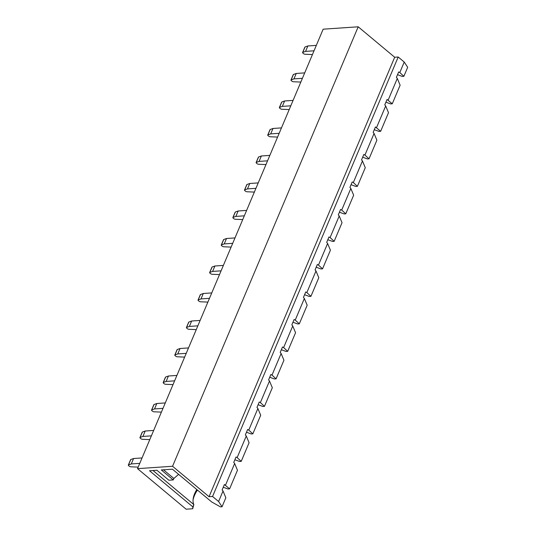 <?xml version="1.0" encoding="UTF-8"?>
<svg xmlns="http://www.w3.org/2000/svg" width="536" height="536" viewBox="0 0 536 536"><rect width="100%" height="100%" fill="white"/><g stroke="black" fill="none" stroke-linecap="round" stroke-linejoin="round"><path stroke-width="0.8" d="M178.716 474.447A7.986 4.509 129.8 0 1 178.24 474.675M137.524 468.652L186.133 509.2L192.699 508.751L192.866 506.915L149.524 470.755L156.921 470.253L168.874 480.223L173.255 479.928L161.303 469.958L172.431 469.201L211.72 501.977L220.423 506.868L222.045 506.755L225.85 497.743L223.03 491.01L218.594 501.508L212.558 496.477L398.201 57.01L394.697 57.245L358.195 26.8L323.161 29.185L137.524 468.652L172.559 466.266L358.195 26.8M351.047 184.706L355.783 186.428L357.398 186.32L365.271 167.694L362.45 160.961L353.325 182.555L357.398 186.32M362.671 157.202L367.401 158.924L369.023 158.817L376.888 140.191L374.068 133.457L364.942 155.051L369.023 158.817M339.429 212.209L344.166 213.931L345.78 213.824L353.653 195.198L350.832 188.464L341.707 210.058L345.78 213.824M327.811 239.713L332.548 241.435L334.163 241.327L342.035 222.701L339.214 215.968L330.089 237.562L334.163 241.327M316.193 267.216L320.923 268.945L322.545 268.831L330.417 250.205L327.596 243.471L318.471 265.072L322.545 268.831M304.575 294.72L309.305 296.448L310.927 296.334L318.799 277.708L315.979 270.975L306.853 292.576L310.927 296.334M292.958 322.223L297.688 323.952L299.309 323.838L307.175 305.212L304.354 298.485L295.236 320.079L299.309 323.838M281.34 349.727L286.07 351.455L287.691 351.341L295.557 332.715L292.736 325.989L283.618 347.583L287.691 351.341M269.722 377.23L274.452 378.959L276.074 378.845L283.939 360.226L281.119 353.492L272 375.086L276.074 378.845M258.104 404.734L262.834 406.462L264.456 406.348L272.322 387.729L269.501 380.995L260.382 402.59L264.456 406.348M246.486 432.237L251.216 433.966L252.838 433.852L260.704 415.233L257.883 408.499L248.764 430.093L252.838 433.852M234.869 459.741L239.599 461.469L241.22 461.355L249.086 442.736L246.265 436.002L237.147 457.597L241.22 461.355M223.03 491.01L222.125 489.917L224.41 484.504L229.602 488.865L227.981 488.973L223.251 487.244M229.602 488.865L237.468 470.24L234.647 463.506L225.529 485.1M364.942 155.051L363.823 154.455L361.539 159.869L362.45 160.961M374.289 129.699L379.019 131.421L380.64 131.313L375.448 126.952L373.157 132.365L374.068 133.457M376.56 127.548L385.685 105.954L388.506 112.687L380.64 131.313M385.907 102.195L390.637 103.917L392.258 103.81L387.066 99.448L384.774 104.862L385.685 105.954M388.178 100.044L397.303 78.45L396.392 77.358L398.683 71.945L399.796 72.541L404.231 62.042L398.201 57.01M237.147 457.597L236.028 457L233.743 462.414L234.647 463.506M248.764 430.093L247.645 429.497L245.361 434.91L246.265 436.002M260.382 402.59L259.263 401.993L256.978 407.407L257.883 408.499M272 375.086L270.881 374.49L268.596 379.903L269.501 380.995M283.618 347.583L282.499 346.986L280.214 352.4L281.119 353.492M295.236 320.079L294.117 319.476L291.832 324.896L292.736 325.989M306.853 292.576L305.734 291.973L303.45 297.393L304.354 298.485M318.471 265.072L317.352 264.469L315.067 269.883L315.979 270.975M330.089 237.562L328.97 236.966L326.685 242.379L327.596 243.471M341.707 210.058L340.588 209.462L338.303 214.876L339.214 215.968M353.325 182.555L352.206 181.959L349.921 187.372L350.832 188.464M392.258 103.81L400.124 85.184L397.303 78.45M399.796 72.541L403.876 76.306L402.255 76.413L397.524 74.692M403.876 76.306L407.682 67.288L404.231 62.042M212.558 496.477L209.053 496.711L172.559 466.266M209.053 496.711L394.697 57.245M197.436 490.065A21.085 11.893 -50.2 0 0 193.067 499.773M192.866 506.915L193.844 504.597L192.699 508.751M196.826 489.549A17.889 10.09 129.8 0 0 193.208 498.507A17.889 10.09 129.8 0 0 193.844 504.597L152.995 470.521M222.045 506.755L218.594 501.508M173.255 479.928L173.872 478.467L178.609 474.353M173.872 478.467L163.487 469.811M133.578 458.521L131.293 463.935L128.486 464.96A1.28 0.503 -157.1 0 0 128.318 465.101L130.603 459.687A1.28 0.503 22.9 0 1 130.771 459.546L133.578 458.521L142.047 457.945M128.318 465.101A1.28 0.503 -157.1 0 0 128.62 465.657L129.256 466.186A1.28 0.503 -157.1 0 0 130.69 466.796L138.167 467.124M131.293 463.935L139.755 463.359M307.852 45.962L305.567 51.376L302.76 52.401A1.28 0.503 -157.1 0 0 302.592 52.541L304.877 47.128A1.28 0.503 22.9 0 1 305.044 46.987L307.852 45.962L316.314 45.386M302.592 52.541A1.28 0.503 -157.1 0 0 302.894 53.098L303.53 53.633A1.28 0.503 -157.1 0 0 304.957 54.237L312.441 54.565M305.567 51.376L314.029 50.799M290.974 80.045L293.259 74.631A1.28 0.503 22.9 0 1 293.427 74.491L296.234 73.466L293.942 78.879L291.142 79.904A1.28 0.503 -157.1 0 0 290.974 80.045A1.28 0.503 -157.1 0 0 291.276 80.601L291.912 81.137A1.28 0.503 -157.1 0 0 293.339 81.747L300.823 82.068M293.942 78.879L302.411 78.303M296.234 73.466L304.696 72.889M279.356 107.548L281.641 102.135A1.28 0.503 22.9 0 1 281.809 101.994L284.616 100.969L282.325 106.383L279.524 107.408A1.28 0.503 -157.1 0 0 279.356 107.548A1.28 0.503 -157.1 0 0 279.658 108.105L280.295 108.641A1.28 0.503 -157.1 0 0 281.722 109.25L289.206 109.572M282.325 106.383L290.793 105.806M284.616 100.969L293.078 100.393M267.739 135.052L270.023 129.638A1.28 0.503 22.9 0 1 270.191 129.498L272.998 128.472L270.707 133.886L267.906 134.911A1.28 0.503 -157.1 0 0 267.739 135.052A1.28 0.503 -157.1 0 0 268.034 135.615L268.67 136.144A1.28 0.503 -157.1 0 0 270.104 136.754L277.588 137.075M270.707 133.886L279.176 133.317M272.998 128.472L281.46 127.896M256.114 162.555L258.406 157.142A1.28 0.503 22.9 0 1 258.573 157.001L261.38 155.976L259.089 161.396L256.288 162.421A1.28 0.503 -157.1 0 0 256.114 162.555A1.28 0.503 -157.1 0 0 256.416 163.118L257.052 163.648A1.28 0.503 -157.1 0 0 258.486 164.257L265.963 164.579M259.089 161.396L267.558 160.82M261.38 155.976L269.843 155.4M244.496 190.066L246.788 184.645A1.28 0.503 22.9 0 1 246.955 184.511L249.763 183.486L247.471 188.9L244.664 189.925A1.28 0.503 -157.1 0 0 244.496 190.066A1.28 0.503 -157.1 0 0 244.798 190.622L245.434 191.151A1.28 0.503 -157.1 0 0 246.868 191.761L254.345 192.082M247.471 188.9L255.94 188.324M249.763 183.486L258.225 182.91M232.879 217.569L235.17 212.149A1.28 0.503 22.9 0 1 235.338 212.015L238.145 210.99L235.853 216.403L233.046 217.428A1.28 0.503 -157.1 0 0 232.879 217.569A1.28 0.503 -157.1 0 0 233.18 218.125L233.817 218.655A1.28 0.503 -157.1 0 0 235.25 219.264L242.728 219.586M235.853 216.403L244.322 215.827M238.145 210.99L246.607 210.414M221.261 245.073L223.552 239.659A1.28 0.503 22.9 0 1 223.72 239.518L226.527 238.493L224.236 243.907L221.428 244.932A1.28 0.503 -157.1 0 0 221.261 245.073A1.28 0.503 -157.1 0 0 221.562 245.629L222.199 246.158A1.28 0.503 -157.1 0 0 223.633 246.768L231.11 247.089M224.236 243.907L232.704 243.331M226.527 238.493L234.989 237.917M209.643 272.576L211.934 267.163A1.28 0.503 22.9 0 1 212.102 267.022L214.909 265.997L212.618 271.41L209.81 272.435A1.28 0.503 -157.1 0 0 209.643 272.576A1.28 0.503 -157.1 0 0 209.945 273.132L210.581 273.661A1.28 0.503 -157.1 0 0 212.015 274.271L219.492 274.593M212.618 271.41L221.087 270.834M214.909 265.997L223.371 265.421M198.025 300.08L200.317 294.666A1.28 0.503 22.9 0 1 200.484 294.525L203.285 293.5L201 298.914L198.193 299.939A1.28 0.503 -157.1 0 0 198.025 300.08A1.28 0.503 -157.1 0 0 198.327 300.636L198.963 301.165A1.28 0.503 -157.1 0 0 200.397 301.775L207.874 302.096M201 298.914L209.469 298.338M203.285 293.5L211.754 292.924M186.407 327.583L188.699 322.17A1.28 0.503 22.9 0 1 188.866 322.029L191.667 321.004L189.382 326.417L186.575 327.442A1.28 0.503 -157.1 0 0 186.407 327.583A1.28 0.503 -157.1 0 0 186.709 328.139L187.345 328.669A1.28 0.503 -157.1 0 0 188.779 329.278L196.256 329.607M189.382 326.417L197.844 325.841M191.667 321.004L200.136 320.428M174.79 355.087L177.081 349.673A1.28 0.503 22.9 0 1 177.249 349.532L180.049 348.507L177.764 353.921L174.957 354.946A1.28 0.503 -157.1 0 0 174.79 355.087A1.28 0.503 -157.1 0 0 175.091 355.643L175.728 356.172A1.28 0.503 -157.1 0 0 177.161 356.782L184.639 357.11M177.764 353.921L186.227 353.345M180.049 348.507L188.518 347.931M163.172 382.59L165.457 377.177A1.28 0.503 22.9 0 1 165.631 377.036L168.431 376.011L166.147 381.424L163.339 382.449A1.28 0.503 -157.1 0 0 163.172 382.59A1.28 0.503 -157.1 0 0 163.473 383.146L164.11 383.675A1.28 0.503 -157.1 0 0 165.544 384.285L173.021 384.613M166.147 381.424L174.609 380.848M168.431 376.011L176.9 375.435M151.554 410.094L153.839 404.68A1.28 0.503 22.9 0 1 154.013 404.539L156.814 403.514L154.529 408.928L151.721 409.953A1.28 0.503 -157.1 0 0 151.554 410.094A1.28 0.503 -157.1 0 0 151.856 410.65L152.492 411.179A1.28 0.503 -157.1 0 0 153.926 411.789L161.403 412.117M154.529 408.928L162.991 408.352M156.814 403.514L165.282 402.938M139.936 437.597L142.221 432.183A1.28 0.503 22.9 0 1 142.388 432.043L145.196 431.018L142.911 436.431L140.104 437.456A1.28 0.503 -157.1 0 0 139.936 437.597A1.28 0.503 -157.1 0 0 140.238 438.153L140.874 438.683A1.28 0.503 -157.1 0 0 142.308 439.292L149.785 439.62M142.911 436.431L151.373 435.855M145.196 431.018L153.665 430.442M305.044 46.987L302.76 52.401M130.771 459.546L128.486 464.96M293.427 74.491L291.142 79.904M281.809 101.994L279.524 107.408M270.191 129.498L267.906 134.911M258.573 157.001L256.288 162.421M246.955 184.511L244.664 189.925M235.338 212.015L233.046 217.428M223.72 239.518L221.428 244.932M212.102 267.022L209.81 272.435M200.484 294.525L198.193 299.939M188.866 322.029L186.575 327.442M177.249 349.532L174.957 354.946M165.631 377.036L163.339 382.449M154.013 404.539L151.721 409.953M142.388 432.043L140.104 437.456"/></g></svg>
